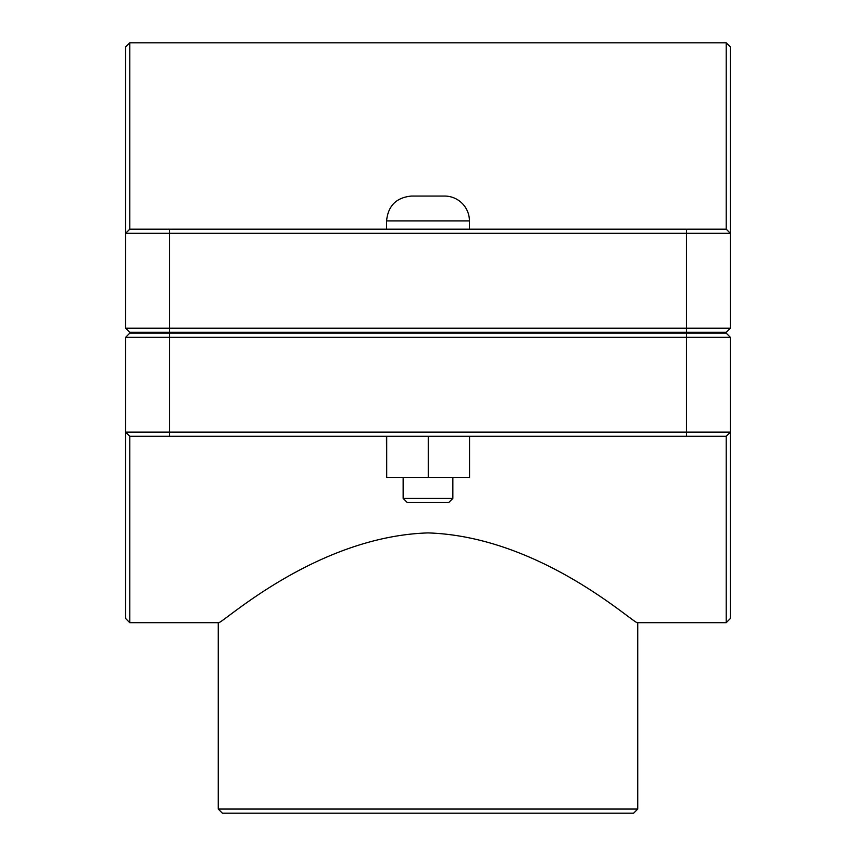 <?xml version="1.0" encoding="UTF-8"?>
<svg xmlns="http://www.w3.org/2000/svg" width="856" height="856" viewBox="0 0 856 856"><rect width="100%" height="100%" fill="white"/><g stroke="black" fill="none" stroke-linecap="round" stroke-linejoin="round"><path stroke-width="1.28" d="M129.78 622.676L129.78 436.282L125.639 432.141L125.639 618.524L129.78 622.676L218.259 622.676L218.259 809.059L637.741 809.059L637.741 622.676L726.22 622.676L726.22 436.282L730.361 432.141L730.361 337.296L726.22 333.145L129.78 333.145L125.639 337.296L730.361 337.296M428 532.913C542.479 536.552 636.971 626.945 637.741 622.676C636.971 626.945 542.479 536.552 428 532.913C313.521 536.552 219.029 626.945 218.259 622.676C219.029 626.945 313.521 536.552 428 532.913M452.856 498.417L448.705 502.558L407.296 502.558L403.144 498.417L452.856 498.417L452.856 477.702M469.548 436.282L469.548 477.702L428.257 477.702L428.257 436.282M386.709 436.282L386.709 477.702L428.257 477.702M386.452 436.282L386.709 477.702M428 196.056L444.564 196.056A24.856 24.856 0 0 1 469.42 220.901L386.58 220.901C388.057 205.804 396.339 197.522 411.436 196.056L428 196.056M169.541 332.321L129.78 332.321L125.639 328.18L169.541 328.18L169.541 233.324L730.361 233.324L730.361 46.941L726.22 42.8L726.22 229.183L730.361 233.324L730.361 328.18L169.541 328.18L169.541 332.321L726.22 332.321L730.361 328.18M726.22 229.183L129.78 229.183L129.78 42.8L125.639 46.941L125.639 328.18M129.78 229.183L125.639 233.324L169.541 233.324L169.541 229.183M726.22 622.676L730.361 618.524L730.361 432.141L125.639 432.141L125.639 337.296M129.78 436.282L726.22 436.282M218.259 809.059L222.4 813.2L633.601 813.2L637.741 809.059M686.458 332.321L686.458 229.183M686.458 333.145L686.458 436.282M169.541 333.145L169.541 436.282M469.42 333.145L469.42 332.321M386.58 333.145L386.58 332.321M469.42 229.183L469.42 220.901M386.58 229.183L386.58 220.901M403.144 498.417L403.144 477.702M129.78 42.8L726.22 42.8"/></g></svg>
